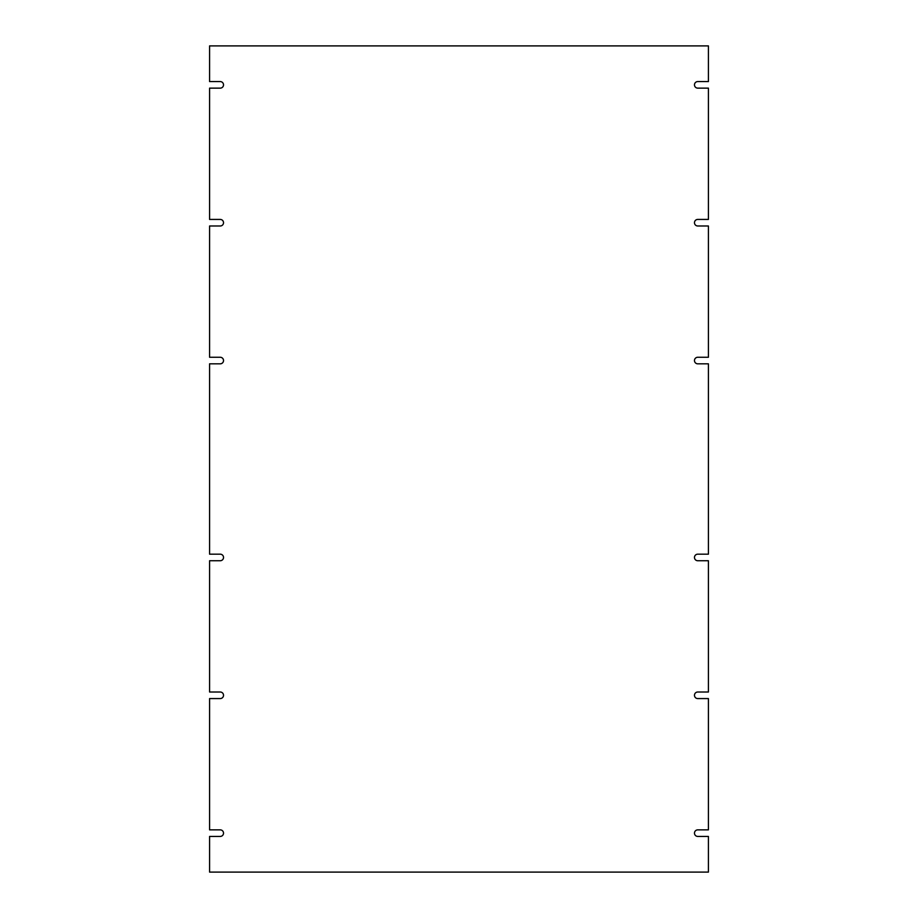 <?xml version="1.0" encoding="UTF-8"?>
<svg xmlns="http://www.w3.org/2000/svg" width="918" height="918" viewBox="0 0 918 918"><rect width="100%" height="100%" fill="white"/><g stroke="black" fill="none" stroke-linecap="round" stroke-linejoin="round"><path stroke-width="1.38" d="M697.76 560.737A3.282 3.282 0 0 1 694.478 557.456A3.282 3.282 0 0 1 697.76 554.174L708.421 554.174L708.421 363.826L697.76 363.826A3.282 3.282 0 0 1 694.478 360.544A3.282 3.282 0 0 1 697.76 357.263L708.421 357.263L708.421 225.989L697.76 225.989A3.282 3.282 0 0 1 694.478 222.707A3.282 3.282 0 0 1 697.76 219.425L708.421 219.425L708.421 88.139L697.76 88.139A3.282 3.282 0 0 1 694.478 84.858A3.282 3.282 0 0 1 697.76 81.576L708.421 81.576L708.421 45.9L209.579 45.9L209.579 81.576L220.24 81.576A3.282 3.282 0 0 1 223.522 84.858A3.282 3.282 0 0 1 220.24 88.139L209.579 88.139L209.579 219.425L220.24 219.425A3.282 3.282 0 0 1 223.522 222.707A3.282 3.282 0 0 1 220.24 225.989L209.579 225.989L209.579 357.263L220.24 357.263A3.282 3.282 0 0 1 223.522 360.544A3.282 3.282 0 0 1 220.24 363.826L209.579 363.826L209.579 554.174L220.24 554.174A3.282 3.282 0 0 1 223.522 557.456A3.282 3.282 0 0 1 220.24 560.737L209.579 560.737L209.579 692.011L220.24 692.011A3.282 3.282 0 0 1 223.522 695.293A3.282 3.282 0 0 1 220.24 698.575L209.579 698.575L209.579 829.861L220.24 829.861A3.282 3.282 0 0 1 223.522 833.142A3.282 3.282 0 0 1 220.24 836.424L209.579 836.424L209.579 872.1L708.421 872.1L708.421 836.424L697.76 836.424A3.282 3.282 0 0 1 694.478 833.142A3.282 3.282 0 0 1 697.76 829.861L708.421 829.861L708.421 698.575L697.76 698.575A3.282 3.282 0 0 1 694.478 695.293A3.282 3.282 0 0 1 697.76 692.011L708.421 692.011L708.421 560.737L697.76 560.737"/></g></svg>
